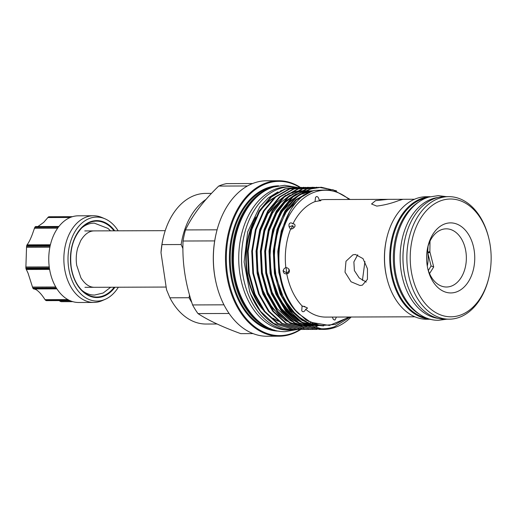 <?xml version="1.0" encoding="UTF-8"?>
<svg xmlns="http://www.w3.org/2000/svg" width="517" height="517" viewBox="0 0 517 517"><rect width="100%" height="100%" fill="white"/><g stroke="black" fill="none" stroke-linecap="round" stroke-linejoin="round"><path stroke-width="0.78" d="M407.306 284.841A60.709 41.709 -90.2 0 1 407.125 231.261M438.642 318.453A60.709 41.709 -90.2 0 1 400.229 261.951A60.709 41.709 -90.2 0 1 432.968 198.586A60.709 41.709 -90.2 0 1 438.235 197.442M419.843 314.433A60.709 41.709 -90.2 0 1 393.334 258.099A60.709 41.709 -90.2 0 1 419.468 201.585M427.3 318.233A60.709 41.709 -90.2 0 1 390.581 260.71A60.709 41.709 -90.2 0 1 423.371 198.618A60.709 41.709 -90.2 0 1 426.9 197.74M93.157 223.157A35.964 24.713 89.8 0 0 92.039 223.254A35.964 24.713 89.8 0 0 81.434 228.21M81.641 290.069A35.964 24.713 89.8 0 0 92.278 294.948A35.964 24.713 89.8 0 0 93.396 295.039M118.16 230.815A42.006 28.862 89.8 0 0 104.919 218.781A42.006 28.862 89.8 0 0 68.664 267.916A42.006 28.862 89.8 0 0 105.19 299.337A42.006 28.862 89.8 0 0 118.348 287.219M104.919 218.781L101.939 217.508A43.344 29.779 89.8 0 0 93.487 215.757A43.344 29.779 89.8 0 0 64.535 268.207A43.344 29.779 89.8 0 0 93.777 302.439A43.344 29.779 89.8 0 0 102.217 300.629L105.19 299.337M25.863 267.98L26.574 246.273L50.091 246.195A43.344 29.779 -90.2 0 0 49.38 267.903L25.863 267.98A43.344 29.779 89.8 0 0 25.921 268.336A43.344 29.779 89.8 0 0 25.973 268.691L49.49 268.614A43.344 29.779 -90.2 0 0 56.334 287.95L32.817 288.027A43.344 29.779 89.8 0 0 33.153 288.57L56.67 288.492A43.344 29.779 -90.2 0 0 69.233 300.287L45.716 300.364A43.344 29.779 89.8 0 0 46.187 300.584L69.705 300.506A43.344 29.779 -90.2 0 0 78.674 302.49L93.777 302.439M72.729 301.637L61.103 301.676L59.028 300.597M45.716 300.364L45.037 299.673C42.051 294.936 39.13 291.633 36.287 289.753L33.153 288.57L33.618 288.951L56.915 288.874L33.599 288.951M32.817 288.027L28.067 273.196L25.973 268.691M26.729 245.581L27.026 244.851C28.603 242.964 30.38 239.449 32.351 234.298L34.801 227.331L58.318 227.247A43.344 29.779 -90.2 0 0 50.246 245.504L26.729 245.581A43.344 29.779 89.8 0 0 26.574 246.273M37.909 226.53L43.706 222.375L48.436 216.933L71.953 216.849A43.344 29.779 -90.2 0 0 58.686 226.763L35.169 226.84A43.344 29.779 89.8 0 0 34.801 227.331M35.654 226.556L58.906 226.478L35.589 226.543M93.487 215.757L78.39 215.809A43.344 29.779 -90.2 0 0 72.445 216.701L48.928 216.778A43.344 29.779 89.8 0 0 48.436 216.933M48.928 216.778L49.425 217.011M61.103 301.676L72.807 301.657M46.698 300.455L46.187 300.584M211.479 193.397L205.572 193.416A65.31 44.876 89.8 0 0 196.247 194.87A65.31 44.876 89.8 0 0 163.288 237.626A65.31 44.876 89.8 0 0 161.95 244.599L181.15 244.535A65.31 44.876 -90.2 0 1 205.992 199.42M445.564 223.661A35.027 24.066 -90.2 0 1 474.199 250.545A35.027 24.066 -90.2 0 1 455.8 292.157A35.027 24.066 -90.2 0 1 427.96 269.376A35.027 24.066 -90.2 0 1 427.882 246.59A35.027 24.066 -90.2 0 1 445.564 223.661M427.727 268.362A29.094 19.989 89.8 0 0 446.468 287.013A29.094 19.989 89.8 0 0 450.617 286.366A29.094 19.989 89.8 0 0 466.237 254.816A29.094 19.989 89.8 0 0 446.274 228.831A29.094 19.989 89.8 0 0 442.119 229.477A29.094 19.989 89.8 0 0 427.662 247.611M442.08 200.325A58.899 40.468 89.8 0 0 411.138 270.288A58.899 40.468 89.8 0 0 459.29 315.486A58.899 40.468 89.8 0 0 489.017 276.931A58.899 40.468 89.8 0 0 488.888 238.628A58.899 40.468 89.8 0 0 442.08 200.325M489.017 276.931L488.836 277.707A61.271 42.097 -90.2 0 1 457.907 317.819A61.271 42.097 -90.2 0 1 449.163 319.183A61.271 42.097 -90.2 0 1 407.112 264.458A61.271 42.097 -90.2 0 1 440.006 198.011A61.271 42.097 -90.2 0 1 448.756 196.641A61.271 42.097 -90.2 0 1 488.701 237.859L488.888 238.628M300.293 187.341A77.731 53.406 89.8 0 0 278.631 180.75L266.513 180.788A77.731 53.406 89.8 0 0 255.417 182.527A77.731 53.406 89.8 0 0 216.184 233.413A77.731 53.406 89.8 0 0 216.352 283.962A77.731 53.406 89.8 0 0 267.037 336.25L279.148 336.212A77.731 53.406 89.8 0 0 290.244 334.473A77.731 53.406 89.8 0 0 300.778 329.465M216.184 233.413L216.028 234.072A75.702 52.01 89.8 0 0 214.684 240.916A75.702 52.01 89.8 0 0 216.196 283.303L216.352 283.962M278.631 180.75A77.731 53.406 89.8 0 0 267.528 182.482A77.731 53.406 89.8 0 0 225.8 266.785A77.731 53.406 89.8 0 0 279.148 336.212M299.692 187.341A77.136 52.999 89.8 0 0 268.045 183.063A77.136 52.999 89.8 0 0 227.532 274.689A77.136 52.999 89.8 0 0 290.586 333.892A77.136 52.999 89.8 0 0 300.215 329.445M270.43 188.169A72.076 49.522 89.8 0 0 231.952 258.636A72.076 49.522 89.8 0 0 270.895 328.844M257.679 196.202A71.482 49.115 89.8 0 0 232.792 258.629A71.482 49.115 89.8 0 0 258.093 320.895M277.946 191.91L268.271 197.895L259.76 206.819L247.695 231.829L244.121 261.957L249.672 291.64A71.068 48.831 89.8 0 0 288.195 329.167L295.588 329.445M281.991 190.43L280.608 190.876M323.532 329.4L303.117 323.325L290.05 311.26L280.162 294.011L274.404 273.273L273.312 251.068L276.983 229.58L285.022 210.904L296.635 196.874L310.652 188.86L320.999 187.27M336.541 190.851L321.335 187.27L311.331 188.854C291.401 194.715 275.451 221.166 273.991 251.068C271.535 284.26 287.743 318.123 310.174 326.634A71.068 48.831 89.8 0 0 323.771 329.4A71.068 48.831 89.8 0 0 333.917 327.81A71.068 48.831 89.8 0 0 351.179 317.018M303.382 327.914L302.057 328.295M301.715 328.385L299.899 328.806M299.563 328.87L297.747 329.174M297.404 329.219L295.588 329.4M295.252 329.426L293.094 329.503M249.672 291.64L250.642 294.108L260.529 311.357L273.603 323.422L293.772 329.497M295.924 329.426L297.747 329.258M298.083 329.213L299.899 328.928M297.747 329.484L277.235 323.409L264.168 311.344L254.28 294.095L248.522 273.357L247.43 251.159L251.1 229.664L259.14 210.994L270.753 196.958L284.77 188.944L295.117 187.361M297.275 187.4L285.449 188.944L271.431 196.958L259.818 210.988L251.779 229.664L248.108 251.152L249.2 273.357L254.959 294.095L264.846 311.344L277.913 323.409L298.083 329.484L299.905 329.432M300.241 329.407L302.057 329.239M302.057 329.471L281.552 323.396L268.485 311.331L258.597 294.083L252.832 273.344L251.747 251.139L255.411 229.651L263.457 210.975L275.063 196.945L289.087 188.931L299.427 187.348M301.585 187.387L289.766 188.931L275.742 196.945L264.135 210.975L256.089 229.651L252.425 251.139L253.511 273.338L259.269 294.083L269.157 311.324L282.23 323.39L302.4 329.471L304.216 329.413M304.552 329.394L306.374 329.226M306.374 329.452L285.862 323.383L272.795 311.312L262.907 294.07L257.149 273.331L256.057 251.126L259.728 229.638L267.767 210.962L279.38 196.932L293.397 188.918L303.744 187.328M305.902 187.374L294.076 188.912L280.059 196.932L268.446 210.962L260.406 229.638L256.736 251.126L257.828 273.325L263.586 294.063L273.474 311.312L286.541 323.377L306.71 329.458L308.533 329.4M308.869 329.381L310.685 329.213M310.685 329.439L290.179 323.364L277.112 311.299L267.224 294.05L261.46 273.312L260.374 251.113L264.038 229.626L272.084 210.949L283.691 196.919L297.714 188.899L308.054 187.316M310.213 187.361L298.393 188.899L284.369 196.912L272.763 210.949L264.717 229.619L261.053 251.113L262.138 273.312L267.896 294.05L277.784 311.299L290.858 323.364L311.027 329.439L312.843 329.387M313.186 329.368L315.002 329.2M315.002 329.426L294.49 323.351L281.422 311.286L271.535 294.037L265.777 273.299L264.685 251.1L268.355 229.606L276.395 210.936L288.008 196.899L302.025 188.886L312.029 187.303L314.187 187.367M314.53 187.341L302.703 188.886L288.686 196.899L277.073 210.93L269.034 229.606L265.363 251.094L266.455 273.299L272.213 294.037L282.101 311.286L295.168 323.351L315.338 329.426L317.16 329.374M319.312 329.413L298.807 323.338L285.739 311.273L275.852 294.024L270.087 273.286L269.002 251.081L272.666 229.593L280.712 210.917L292.318 196.887L306.342 188.873L316.682 187.29M318.84 187.328L307.02 188.873L292.997 196.887L281.39 210.917L273.344 229.593L269.68 251.081L270.766 273.28L276.53 294.024L286.418 311.266L299.485 323.338L319.655 329.413L321.471 329.361M313.444 327.642L317.612 325.975M362.43 280.376L364.931 261.57M326.97 188.783L319.183 187.348M349.124 199.465A68.102 46.789 89.8 0 0 315.738 191.742A68.102 46.789 89.8 0 0 279.865 244.379A68.102 46.789 89.8 0 0 298.445 313.58C264.614 282.631 276.149 199.872 314.536 190.398L332.974 189.739L350.209 199.465M310.174 326.634C318.323 329.491 326.453 329.523 334.557 326.731L350.177 317.018M355.366 254.454L352.872 254.849L345.996 261.24L345.013 272.155L351.049 281.771L360.006 285.513L362.365 285.164L367.432 279.335L367.458 268.73L363.012 258.616L355.366 254.454M414.918 316.805L325.884 317.102A58.776 40.384 89.8 0 1 305.689 309.315L307.466 308.216L307.066 307.68L302.09 305.928L301.734 310.659L302.225 311.396C303.434 312.184 304.591 311.493 305.689 309.315M430.131 196.706L426.409 196.718A61.271 42.097 89.8 0 0 417.658 198.082A61.271 42.097 89.8 0 0 386.735 238.195L386.548 239.009A58.776 40.384 89.8 0 0 386.671 277.235L386.865 278.043A61.271 42.097 89.8 0 0 426.816 319.26L430.538 319.248M376.751 206.102C384.286 205.159 391.582 203.317 398.633 200.59L402.956 199.297L388.118 199.336L375.555 200.661L371.542 203.995L376.751 206.102M320.307 200.848C321.277 200.441 320.915 200.253 319.209 200.286C318.698 197.681 317.781 196.434 316.456 196.55L315.551 197.365L315.021 201.591L320.902 200.557M315.021 201.591A58.776 40.384 89.8 0 0 292.919 223.855C291.297 222.53 290.043 222.588 289.165 224.029L289.029 224.417M289.165 224.029C288.628 225.793 289.106 227.474 290.606 229.089C292.273 229.089 293.708 228.197 294.916 226.414L295.045 226.052M294.916 226.414C295.278 224.669 294.612 223.816 292.919 223.855M290.606 229.089A58.776 40.384 89.8 0 0 285.83 267.612C284.04 268.349 283.187 269.68 283.271 271.599L283.335 271.929M283.271 271.599C283.743 273.403 284.899 274.107 286.741 273.706C288.421 273.732 289.32 272.717 289.43 270.662L289.365 270.333M289.43 270.662C288.706 268.607 287.504 267.586 285.83 267.612M286.741 273.706A58.776 40.384 89.8 0 0 302.09 305.928M386.735 238.195A61.271 42.097 89.8 0 0 386.865 278.043M429.95 196.751A61.271 42.097 89.8 0 0 422.861 198.069A61.271 42.097 89.8 0 0 389.883 263.315A61.271 42.097 89.8 0 0 430.357 319.202M448.756 196.641L444.872 196.654A61.271 42.097 89.8 0 0 436.122 198.024A61.271 42.097 89.8 0 0 403.228 264.471A61.271 42.097 89.8 0 0 445.279 319.196L449.163 319.183M253.084 333.601L240.773 333.646C222.452 326.99 208.189 320.307 197.985 313.586A75.702 52.01 -90.2 0 1 192.595 304.94C185.299 283.62 182.12 262.313 183.044 241.019A75.702 52.01 -90.2 0 1 185.487 229.923C192.427 215.363 203.504 200.745 218.717 186.068A75.702 52.01 -90.2 0 1 222.601 184.621A75.702 52.01 -90.2 0 1 226.549 183.619L252.58 183.529M429.556 273.583L433.705 266.953L430.002 252.335A29.094 19.989 89.8 0 0 429.879 251.52L430.002 241.155M366.256 282.069L359.225 277.959L354.391 270.578L353.874 261.906L357.706 254.791M278.598 321.354A65.4 44.934 -90.2 0 1 275.115 319.693M262.862 309.618A65.4 44.934 -90.2 0 1 255.883 217.062M264.232 205.54A65.4 44.934 -90.2 0 1 274.598 197.352M273.823 198.056A65.4 44.934 89.8 0 0 260.116 211.072M253.22 223.312A65.4 44.934 89.8 0 0 260.271 305.786M272.905 318.117A65.4 44.934 89.8 0 0 278.036 320.928M301.217 328.469A71.63 49.218 -90.2 0 1 300.681 328.638M299.059 329.077A71.63 49.218 -90.2 0 1 298.335 329.245M298.109 329.297A71.63 49.218 -90.2 0 1 297.21 329.478M297.159 329.484A71.63 49.218 -90.2 0 1 290.987 330.072A71.63 49.218 -90.2 0 1 241.827 266.093A71.63 49.218 -90.2 0 1 280.285 188.408A71.63 49.218 -90.2 0 1 290.509 186.811A71.63 49.218 -90.2 0 1 296.836 187.38M290.987 330.072L288.182 330.079A71.63 49.218 -90.2 0 1 239.022 266.1A71.63 49.218 -90.2 0 1 277.48 188.414A71.63 49.218 -90.2 0 1 287.704 186.818L290.509 186.811M332.308 317.083L333.433 319.519L334.926 320.101L336.444 317.063M301.967 306.219L304.881 306.471M283.019 270.662L286.87 273.008C288.421 272.168 289.145 270.889 289.035 269.163M293.902 227.738L292.745 225.638L289.158 226.801M197.985 313.586L229.102 313.483M223.964 304.83L192.595 304.94M183.044 241.019L214.684 240.916M217.088 229.819L185.487 229.923M218.717 186.068L247.469 185.971M388.118 199.336L325.497 199.549A58.776 40.384 89.8 0 0 319.209 200.286M348.548 317.024L347.469 317.871L329.413 325.458L310.717 322.285L298.445 313.58M430.002 252.335L427.805 253.02A25.824 17.746 -90.2 0 1 427.288 266.068M429.879 251.52L427.688 252.206A25.824 17.746 -90.2 0 0 427.236 249.905M427.805 253.02L431.075 265.951L433.705 266.953M431.075 265.951L428.373 270.514M428.063 246.163L427.688 252.206M292.745 225.638A55.532 38.155 89.8 0 0 291.181 229.037M286.043 267.619A55.532 38.155 89.8 0 0 286.87 273.008M191.788 302.477A65.31 44.876 -90.2 0 1 189.099 297.734L169.906 297.798A65.31 44.876 89.8 0 0 206.005 324.03L217.062 323.997M161.95 244.599L160.994 252.626L166.552 289.791L169.906 297.798M182.915 248.548L181.15 244.535M160.994 252.626A62.337 42.833 -90.2 0 1 163.062 238.595L163.288 237.626M189.099 297.734L189.506 294.968M71.178 267.115A37.954 26.076 89.8 0 0 82.52 290.935A37.954 26.076 89.8 0 0 114.199 287.232M114.748 230.828A38.471 26.432 89.8 0 0 83.709 225.67A38.471 26.432 89.8 0 0 71.042 267.173A38.471 26.432 89.8 0 0 89.008 295.789A38.471 26.432 89.8 0 0 114.936 287.226M114.011 230.828A37.954 26.076 89.8 0 0 82.306 227.338A37.954 26.076 89.8 0 0 71.172 267.063M49.891 247.197L26.496 247.275M60.256 301.443L71.979 301.405M45.037 299.673L67.901 299.595M32.442 287.064L55.758 286.987M25.85 266.998L49.251 266.921M27.026 244.851L50.414 244.774M70.28 217.47L47.719 217.547M57.639 228.184L34.361 228.262M49.619 269.409L26.225 269.486M278.598 185.81A72.671 49.929 89.8 0 0 268.698 187.432A72.671 49.929 89.8 0 0 229.658 265.893A72.671 49.929 89.8 0 0 279.083 331.145M274.236 186.824A72.076 49.522 89.8 0 0 269.215 188.007A72.076 49.522 89.8 0 0 230.304 262.345A72.076 49.522 89.8 0 0 274.714 330.163M313.082 190.909L312.01 190.818M296.267 193.849L285.184 201.54L275.968 213.237L273.066 218.607M273.519 297.042L282.327 310.588L293.255 320.21L297.882 322.737M299.905 323.597L307.143 325.581L303.776 325.723M308.119 325.723L319.713 325.161M313.528 190.747L302.51 193.009M300.584 193.836L289.501 201.527L280.285 213.224L277.383 218.594M277.836 297.029L286.644 310.575L297.566 320.197L302.199 322.724M304.216 323.584L317.147 325.975M311.57 191.523L308.966 192.234L295.634 199.859L284.596 213.211L281.694 218.581M282.146 297.017L290.955 310.562L301.883 320.185L312.281 324.805L323.241 325.884M289.52 212.203L281.267 230.963L277.791 251.417L278.837 272.543L284.331 292.273L293.746 308.688L306.193 320.165L320.469 325.594L335.197 324.437L348.704 317.024M308.5 321.529L308.823 321.348M310.659 322.621L311.047 322.434M312.824 323.545L313.276 323.358M310.594 191.962L306.006 191.025M305.463 190.96L302.232 190.779M301.547 190.779L297.152 191.167M296.131 191.348L288.169 193.972M285.83 195.18L276.175 202.69L268.09 213.269L260.445 231.034L256.968 251.482L258.015 272.608L263.508 292.344L272.924 308.752L285.371 320.236L287.316 321.393M289.779 322.66L298.096 325.4M299.162 325.587L303.705 326.007M304.41 326.02L307.725 325.859M308.281 325.8L315.519 324.133M312.113 191.296L306.542 190.767M305.864 190.767L301.469 191.154M300.442 191.335L292.486 193.959M290.147 195.167L280.485 202.67L272.401 213.25L264.762 231.021L261.285 251.469L262.332 272.595L267.819 292.331L277.241 308.739L289.688 320.223L291.633 321.38M294.089 322.64L302.413 325.387M303.473 325.574L308.022 325.994M308.72 326.007L317.787 324.76M313.237 190.851L305.78 191.141M304.759 191.322L296.797 193.946M294.457 195.155L284.802 202.658L276.718 213.237L269.073 231.009L265.596 251.456L266.643 272.582L272.136 292.312L281.552 308.727L293.999 320.21L295.944 321.367M298.406 322.627L306.723 325.367M307.789 325.561L320.126 325.232M313.451 190.773L305.398 192.246L301.114 193.933M298.774 195.142L289.113 202.645L281.035 213.224L273.39 230.996L269.913 251.443L270.96 272.569L276.446 292.299L285.869 308.714L298.315 320.191L300.261 321.354M302.716 322.614L322.653 325.555M310.568 191.969L296.383 199.859L285.345 213.211L277.7 230.976L274.223 251.424L275.27 272.549L280.763 292.286L290.179 308.694L302.626 320.178L312.843 324.754L323.616 325.91M446.345 196.647L438.235 195.62L428.742 197.106C408.482 203.052 393.915 230.071 394.406 258.377C394.064 291.097 414.395 320.973 438.649 320.275L446.753 319.189M297.139 187.393L284.68 185.286L273.642 187.012C250.745 193.739 233.833 223.732 233.458 255.999C231.881 295.504 256.141 332.56 285.171 331.636L297.488 329.484M94.294 230.892C89.17 230.899 84.633 234.156 80.684 240.67L77.699 247.998C76.173 253.582 75.837 259.34 76.69 265.266L80.898 277.778C84.885 284.156 89.409 287.329 94.482 287.297M92.278 294.948L94.508 295.071L103.174 293.01L110.664 287.245M110.476 230.84L107.963 228.411L94.268 223.118L92.039 223.254M82.52 290.935C76.6 285.19 72.826 277.241 71.197 267.082C69.297 250.428 73 237.18 82.306 227.338M49.083 216.752L72.529 216.675M69.827 300.564L46.414 300.642M323.287 329.4L323.771 329.4M297.404 329.484L298.083 329.484M301.721 329.471L302.4 329.471M306.032 329.458L306.71 329.458M310.349 329.445L311.027 329.439M314.659 329.426L315.338 329.426M318.976 329.413L319.655 329.413M294.774 187.361L295.453 187.354M299.091 187.341L299.77 187.341M303.401 187.328L304.08 187.328M307.718 187.316L308.397 187.316M312.029 187.303L312.707 187.296M316.346 187.29L317.024 187.283M320.656 187.27L321.335 187.27M84.937 287.329L166.138 287.058M84.749 230.925L165.22 230.66M402.859 199.291L414.531 199.252M310.116 322.356L310.484 322.175M312.223 323.306L312.669 323.125M310.038 192.227L305.457 191.309M304.907 191.245L301.624 191.077M300.933 191.083L296.474 191.523M295.433 191.723L287.426 194.502M285.087 195.762L267.819 213.805L260.613 230.563L257.098 249.769L257.621 269.738L262.138 288.712L269.305 303.537L278.896 315.131L286.534 320.798M288.99 322.117L297.365 325.025M298.445 325.232L303.065 325.71M307.712 325.523L314.84 323.92M316.359 324.728L316.999 324.56M318.33 325.206L319.144 325.057M312.585 191.103L300.364 194.457M298.031 195.717L282.269 211.324L275.186 225.599L270.921 242.169L269.796 259.883L271.897 277.48L279.632 298.994L292.053 315.286L299.472 320.753M301.928 322.072L304.377 323.164L317.005 325.678L321.27 325.406M309.45 192.511L303.492 195.058L286.554 211.356L279.471 225.67L275.218 242.279L274.113 260.019L276.252 277.642L283.995 299.072L296.396 315.299L308.714 323.157L321.341 325.665L323.299 325.607"/></g></svg>
